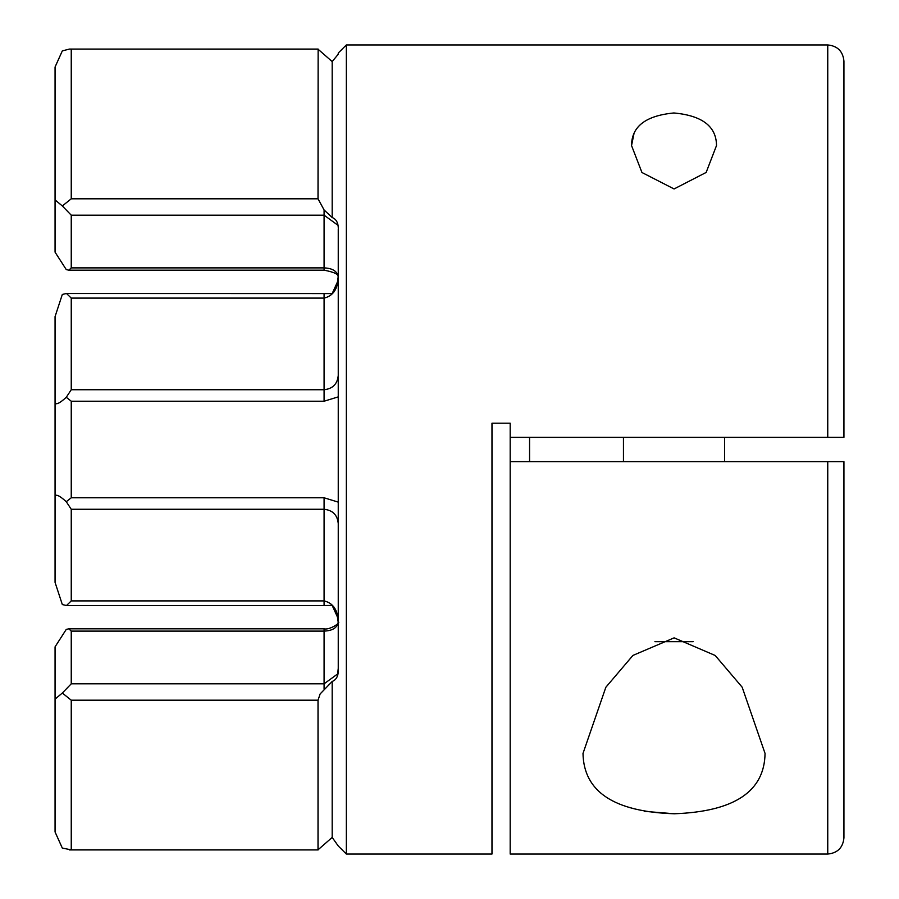 <?xml version="1.0" encoding="UTF-8"?>
<svg xmlns="http://www.w3.org/2000/svg" width="899" height="899" viewBox="0 0 899 899"><rect width="100%" height="100%" fill="white"/><g stroke="black" fill="none" stroke-linecap="round" stroke-linejoin="round"><path stroke-width="1.35" d="M827.754 437.363L827.754 44.95L346.34 44.95L346.34 854.05L491.978 854.05L491.978 423.204L510.183 423.204L510.183 437.363L843.936 437.363L843.936 61.132L843.936 437.363M633.975 133.715L631.548 145.571C631.615 126.523 645.729 115.656 673.879 112.971C702.198 115.555 716.402 126.422 716.503 145.571L706.153 172.439L674.07 188.959L641.942 172.496L631.548 145.571M346.34 44.95L338.249 53.041L338.249 54.232L332.181 61.581L332.181 217.524C336.664 219.255 338.687 223.637 338.249 230.683L338.249 668.317C338.709 675.318 336.687 679.711 332.181 681.476L332.181 837.419L338.249 845.959L346.34 854.05M338.249 372.961L338.249 375.501C337.417 384.03 332.697 388.773 324.089 389.739L71.246 389.739L66.268 397.302C59.963 403.044 56.232 404.943 55.064 403.01L55.064 582.395L62.323 604.555L66.492 605.521L71.246 600.903L324.089 600.903C333.315 603.105 338.035 610.32 338.249 622.558L337.44 617.017L332.181 605.432L324.089 605.51L324.089 509.261C332.697 510.227 337.417 514.97 338.249 523.499L338.249 526.218M332.181 293.568L66.492 293.49L71.246 298.097L324.089 298.097C333.315 295.895 338.035 288.68 338.249 276.442L337.44 281.983L332.181 293.568M324.089 293.49L324.089 401.212L338.249 396.886M765.049 753.429C764.498 791.468 734.258 811.583 674.34 813.764C614.186 811.853 583.732 791.738 583.001 753.429L605.847 687.263L632.93 655.427L674.115 637.852L715.199 655.483L742.158 687.184L765.049 753.429M529.567 461.637L529.567 437.363M510.183 437.363L510.183 854.05L827.754 854.05L827.754 461.637L510.183 461.637M338.249 502.114L324.089 497.788L71.246 497.788L71.246 401.212L324.089 401.212M338.249 668.317L337.698 673.902L324.089 683.813L71.246 683.813L62.323 693.05L71.246 700.186L71.246 849.825L62.323 848.105L55.064 831.98L55.064 646.842L66.268 629.39L68.875 628.828L71.246 631.109L324.089 631.109C332.697 630.738 337.417 627.659 338.249 621.883L338.249 616.849M332.181 837.419L318.021 849.825L318.021 700.186L320.145 693.916L332.181 681.476M55.064 495.99C56.21 494.034 59.941 495.945 66.268 501.698L71.246 497.788M644.471 811.347L674.239 813.764M338.249 612.185L338.249 596.981M324.089 689.039L324.089 628.828C329.719 630.266 341.339 622.322 338.238 621.894L338.249 632.064M338.249 230.683L338.249 229.065M338.249 257.822L338.249 277.117C337.417 271.341 332.697 268.262 324.089 267.891L324.089 215.187L337.687 225.076M338.249 294.366L338.249 281.657M338.249 281.814L338.249 277.117C339.125 274.465 334.406 272.161 324.089 270.172L324.089 267.891L71.246 267.891L71.246 215.187L324.089 215.187L324.089 209.961L318.021 198.814L318.134 49.074L69.414 49.074L62.323 50.895L55.064 67.02L55.064 199.915L62.323 205.95L71.246 215.187M332.181 217.524L324.089 209.961M332.181 61.581L318.021 49.175L69.414 49.074M338.249 360.578L338.249 364.702M338.249 369.95L338.249 374.074M338.249 364.623L338.249 370.13M843.15 461.637L843.936 461.637L843.936 837.868L843.936 461.637L827.754 461.637M337.698 673.902L338.249 669.935M338.249 525.96L338.249 528.927M338.249 612.129L338.249 617.006M338.249 528.904L338.249 538.422M69.425 849.926L318.134 849.926L71.246 849.825M71.246 683.813L71.246 631.109M71.246 49.175L71.246 198.814L62.323 205.95M71.246 389.739L71.246 298.097M55.064 403.01L55.064 316.605L62.323 294.445L66.492 293.49M71.246 267.891L68.875 270.172L66.268 269.61L55.064 252.158L55.064 199.915M62.323 693.05L55.064 699.085M66.268 397.302L71.246 401.212M71.246 600.903L71.246 509.261L324.089 509.261L324.089 497.788M66.268 501.698L71.246 509.261M623.457 437.363L623.457 461.637M724.594 437.363L724.594 461.637M654.921 641.661L693.14 641.661M71.246 198.814L318.021 198.814M318.021 700.186L71.246 700.186M827.754 44.95C837.553 45.939 842.947 51.333 843.936 61.132M827.754 854.05C837.553 853.061 842.947 847.667 843.936 837.868M324.089 270.172L68.875 270.172M68.998 628.828L324.089 628.828M66.762 605.51L324.089 605.51"/></g></svg>
